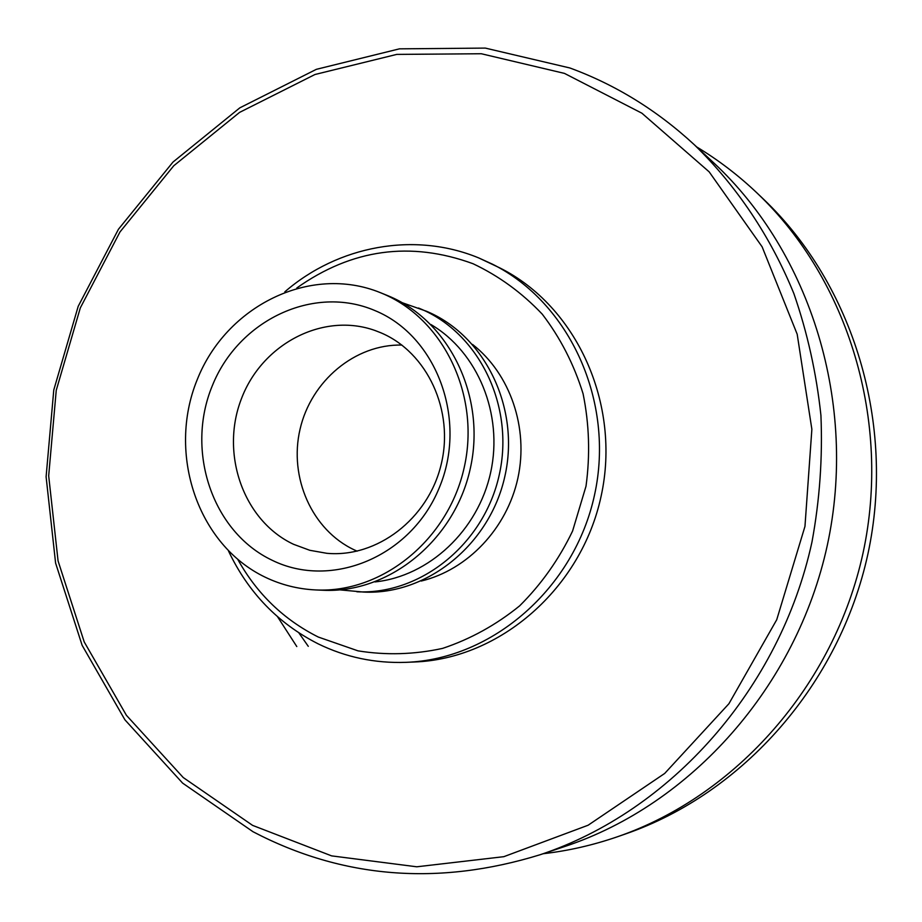 <?xml version="1.0" encoding="UTF-8"?>
<svg xmlns="http://www.w3.org/2000/svg" width="922" height="922" viewBox="0 0 922 922"><rect width="100%" height="100%" fill="white"/><g stroke="black" fill="none" stroke-linecap="round" stroke-linejoin="round"><path stroke-width="1.38" d="M374.943 310.576C313.515 284.241 238.406 320.314 212.291 385.811C185.287 450.927 212.233 531.867 272.128 560.253C331.597 589.619 411.051 556.727 439.103 488.176C468.076 420.029 436.763 335.908 374.943 310.576M380.798 332.761L375.185 330.56C323 311.74 261.721 344.056 241.241 399.238C220.081 454.143 243.569 520.861 293.588 544.314L309.792 550.296L326.826 553.304C376.891 557.948 427.992 519.086 441.062 464.895C454.546 410.809 427.301 352.262 380.798 332.761M315.773 589.942L322.85 590.241C388.715 593.618 454.454 540.626 470.22 468.86C486.516 397.209 449.613 321.133 388.588 295.997L380.325 292.643C310.288 264.095 226.097 305.943 197.078 380.014C167.113 453.682 197.515 544.821 265.167 577.184C281.118 584.848 297.99 589.089 315.773 589.942C382.088 593.33 448.299 539.912 464.192 467.558C480.627 395.319 443.47 318.643 382.031 293.346L380.325 292.643M339.93 589.873L363.545 592.062C426.851 595.289 489.824 544.764 504.864 476.328C520.4 408.008 484.949 335.343 426.298 311.187L402.28 302.727M356.872 591.774C420.605 595.024 484.038 544.095 499.194 475.107C514.856 406.233 479.163 333.015 420.121 308.697L418.484 308.017M421.216 581.044C467.615 569.888 506.962 528.467 517.887 478.161C528.813 427.854 510.177 373.848 472.583 344.459M237.876 559.585C257.077 593.952 283.895 619.78 318.32 637.056L358.001 650.851C386.007 655.381 414.197 654.562 442.572 648.397C470.381 639.13 496.071 624.955 519.639 605.858C541.364 584.26 559.009 559.32 572.585 531.037L586.012 486.194C590.253 454.961 589.273 424.143 583.073 393.729C573.957 364.328 560.346 337.798 542.24 314.148C521.967 292.758 498.894 275.943 473.009 263.715C410.601 240.907 351.87 248.986 296.849 287.952M284.817 291.836C337.948 245.828 414.197 231.284 478.656 257.895L492.383 264.141C569.761 302.704 615.055 401.589 594.563 494.814C574.556 588.132 492.325 659.345 405.934 662.342L414.255 661.996C499.874 659.023 581.309 588.57 601.109 496.232C621.382 403.997 576.504 306.116 499.816 267.91L478.783 257.941M252.582 825.374L331.632 855.881L416.779 866.795L503.838 856.676L588.098 825.236L664.693 773.443L728.933 703.705L776.727 619.734L804.964 526.393L811.867 429.283L797.184 334.213L762.114 246.796L709.168 171.849L641.896 113.199L564.46 73.391L481.284 53.741L396.76 54.398L314.978 74.498L239.593 112.38L173.739 165.776L119.975 231.964L80.318 307.902L56.242 390.329L48.682 475.844L58.063 560.899L84.213 641.919L126.406 715.299L183.236 777.546L252.582 825.374M253.043 831.748C342.569 878.493 438.273 886.146 540.154 854.729C670.651 811.325 780 688.884 811.971 542.009C819.704 499.989 822.689 457.785 820.926 415.396C816.454 373.364 807.442 332.773 793.877 293.599C770.527 236.389 736.528 185.841 694.301 144.731C657.109 110.363 615.631 84.778 569.877 67.974L485.318 48.094L399.433 48.843L316.373 69.323L239.835 107.839L172.99 162.065L118.442 229.255L78.197 306.323L53.776 389.983L46.1 476.755L55.597 563.077L82.127 645.319L124.943 719.852L182.614 783.112L253.043 831.748M540.154 854.729L565.082 846.396C691.2 804.41 796.55 686.59 827.299 545.34C857.886 404.055 810.887 253.158 713.524 162.652L694.301 144.731M401.888 345.07C355.108 343.998 311.094 380.924 300.053 429.214C288.724 477.446 311.959 530.092 354.359 549.915L357.137 551.172M374.989 581.92C429.041 576.319 478.172 530.45 490.7 472.26C503.424 414.116 477.746 351.997 430.874 324.498M298.866 632.872L308.282 646.334M277.545 616.737L296.792 646.553M543.173 853.726C568.448 850.81 593.365 845.094 617.913 836.6C736.39 795.536 834.283 685.011 863.027 553.096C891.574 421.147 848.321 279.977 757.538 193.482C738.729 175.56 718.422 160.036 696.629 146.898M617.913 836.6L625.911 833.811C742.936 793.243 839.527 684.228 867.879 554.145C896.023 424.028 853.334 284.771 763.67 199.325L757.538 193.482M405.934 662.342C374.874 663.414 345.577 657.236 318.044 643.787C278.052 623.422 248.225 592.512 228.541 551.068"/></g></svg>
